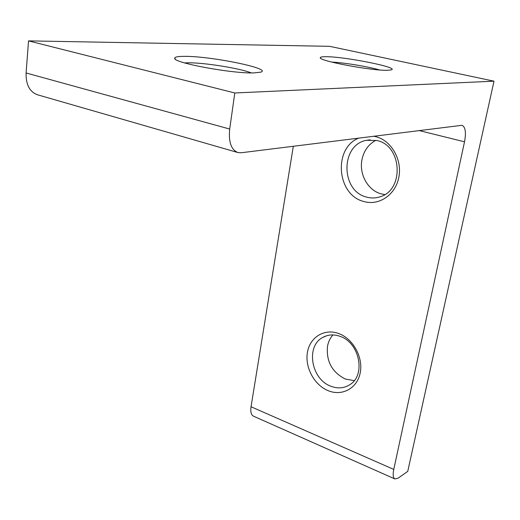 <?xml version="1.0" encoding="UTF-8"?>
<svg xmlns="http://www.w3.org/2000/svg" width="520" height="520" viewBox="0 0 520 520"><rect width="100%" height="100%" fill="white"/><g stroke="black" fill="none" stroke-linecap="round" stroke-linejoin="round"><path stroke-width="0.78" d="M354.231 380.64L345.267 379.022C332.026 372.197 326.105 361.257 327.516 346.19C328.354 341.757 330.181 338 332.982 334.925M384.748 194.565L380.985 193.811C367.919 190.327 359.008 174.311 361.94 159.822C363.799 150.813 368.459 144.294 375.915 140.276M254.033 72.898L260.715 72.157C273.013 68.731 210.73 56.036 184.418 56.355C177.964 56.355 174.714 56.979 174.661 58.22C172.542 62.641 232.291 73.782 254.033 72.898M251.316 72.904C239.571 68.237 203.931 62.556 187.909 62.797L184.567 62.907M387.693 70.278L391.209 69.901C400.354 67.626 343.954 56.414 325.579 56.706C322.153 56.7 320.398 57.025 320.32 57.668C317.922 60.723 372.255 70.974 387.693 70.278M379.574 69.953C368.01 66.553 343.726 62.569 331.728 62.095M330.759 386.178C311.064 379.138 305.584 346.125 322.822 337.389C328.114 334.49 333.885 334.152 340.138 336.382C359.437 342.596 366.028 374.803 350.103 384.514C344.247 388.336 337.799 388.888 330.759 386.178M366.385 197.028C340.594 190.938 340.373 144.703 366.561 140.296L377.026 140.537C402.194 145.567 404.352 190.183 380.094 196.755C375.563 198.263 370.994 198.354 366.385 197.028M338.839 333.587C324.532 328.146 310.011 337.103 307.457 352.196C304.694 367.218 314.204 385.021 328.127 390.656C341.998 396.513 357.221 388.434 360.204 372.918C363.396 357.481 353.184 338.8 338.839 333.587M358.911 138.021C332.937 148.05 336.746 194.948 363.649 201.442C378.716 206.083 395.415 195.084 398.808 177.444C402.435 159.868 391.424 140.498 375.81 136.675L373.536 136.195M494 81.178L329.608 46.319L28.535 40.879L26.091 72.975C25.825 84.494 29.569 91.748 37.323 94.731L237.828 152.529L241.131 152.769L462 125.294C465.426 126.939 466.265 132.444 464.522 141.804L393.763 469.411C392.71 474.734 393.094 477.919 394.914 478.959L398.008 478.225L407.745 471.38L494 81.178L234.8 92.976L28.535 40.879M293.319 146.237L251.036 406.763C250.335 411.788 251.154 414.921 253.481 416.175L394.914 478.959M234.8 92.976L229.697 129.044C228.43 141.928 231.14 149.754 237.828 152.529M393.763 469.411L251.036 406.763M418.925 130.513L464.522 141.804M229.697 129.044L26.091 72.975M327.106 335.608L322.822 337.389M370.221 139.822L366.561 140.296M175.448 59.254L174.661 58.22M320.762 58.305L320.32 57.668"/></g></svg>
